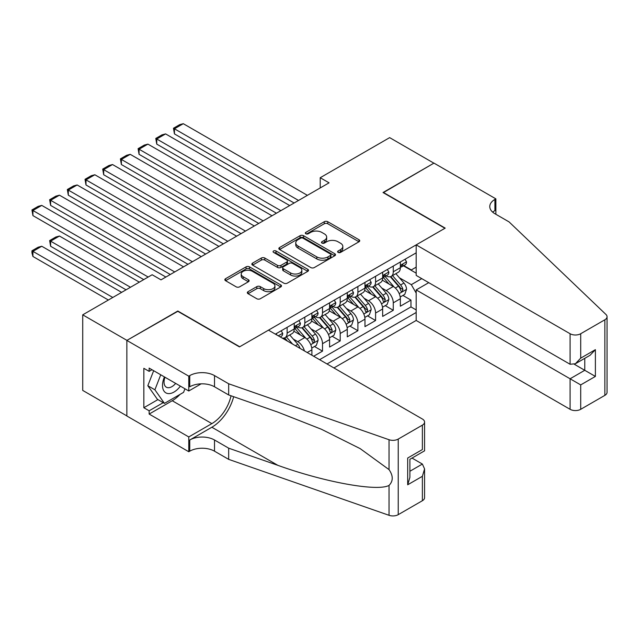<?xml version="1.0" encoding="UTF-8"?>
<svg xmlns="http://www.w3.org/2000/svg" width="639" height="639" viewBox="0 0 639 639"><rect width="100%" height="100%" fill="white"/><g stroke="black" fill="none" stroke-linecap="round" stroke-linejoin="round"><path stroke-width="0.96" d="M338.135 252.413A1.717 0.99 0 0 0 340.563 252.413L359.014 241.758A2.452 1.414 0 0 0 359.733 240.759A2.452 1.414 0 0 0 359.014 239.753L327.759 221.709A2.452 1.414 0 0 0 324.285 221.709L305.833 232.364A1.717 0.99 0 0 0 305.33 233.059A1.717 0.99 0 0 0 305.833 233.762A1.717 0.99 0 0 0 308.262 233.762L310.65 232.388A7.86 4.537 0 0 1 321.768 232.388L324.372 233.89A7.86 4.537 0 0 1 326.673 237.101A7.86 4.537 0 0 1 324.372 240.304L321.984 241.686A1.717 0.99 0 0 0 321.481 242.389A1.717 0.99 0 0 0 321.984 243.084A1.717 0.99 0 0 0 324.412 243.084L326.801 241.71A7.86 4.537 0 0 1 337.911 241.71L340.515 243.211A7.86 4.537 0 0 1 342.823 246.422A7.86 4.537 0 0 1 340.515 249.625L338.135 251.007A1.717 0.99 0 0 0 337.624 251.71A1.717 0.99 0 0 0 338.135 252.413L338.135 251.007M248.052 291.688A2.452 1.414 0 0 0 247.333 292.686A2.452 1.414 0 0 0 248.052 293.692L256.822 298.748A2.452 1.414 0 0 0 260.297 298.748L280.785 286.919A2.452 1.414 0 0 0 281.503 285.921A2.452 1.414 0 0 0 280.785 284.914L249.529 266.87A2.452 1.414 0 0 0 246.055 266.87L225.567 278.7A2.452 1.414 0 0 0 224.848 279.706A2.452 1.414 0 0 0 225.567 280.705L236.158 286.823A2.452 1.414 0 0 0 239.633 286.823L248.403 281.759A2.452 1.414 0 0 0 249.122 280.761A2.452 1.414 0 0 0 248.403 279.754L243.147 276.719A6.566 3.794 0 0 1 241.222 274.043A6.566 3.794 0 0 1 245.28 270.537A6.566 3.794 0 0 1 252.437 271.359L273.013 283.237A6.566 3.794 0 0 1 274.938 285.921A6.566 3.794 0 0 1 270.88 289.427A6.566 3.794 0 0 1 263.723 288.604L260.297 286.623A2.452 1.414 0 0 0 256.822 286.623L248.052 291.688L248.052 293.692M177.81 311.313L126.945 340.371L82.719 314.835L82.719 390.413L126.857 415.901M177.81 311.009L239.721 346.753L444.928 228.275L383.017 192.531L433.873 163.169L389.646 137.633L320.211 177.722L320.211 187.938M82.719 314.835L152.154 274.746L161.004 279.858L329.061 182.826L320.211 177.722M310.826 267.573A2.452 1.414 0 0 0 314.3 267.573L334.788 255.744A2.452 1.414 0 0 0 335.507 254.745A2.452 1.414 0 0 0 334.788 253.739L303.533 235.695A2.452 1.414 0 0 0 300.058 235.695L279.57 247.525A2.452 1.414 0 0 0 278.852 248.523A2.452 1.414 0 0 0 279.57 249.529L310.826 267.573M274.267 252.78A1.717 0.99 0 0 1 276.008 253.028L276.008 250.983L307.79 269.331A2.452 1.414 0 0 1 308.509 270.329A2.452 1.414 0 0 1 307.79 271.335L287.294 283.165A2.452 1.414 0 0 1 283.828 283.165L252.565 265.121L252.565 263.116A2.452 1.414 0 0 0 251.846 264.115A2.452 1.414 0 0 0 252.565 265.121M252.565 263.116L261.335 258.052A2.452 1.414 0 0 1 264.81 258.052L277.486 265.369A2.452 1.414 0 0 0 280.96 265.369L286.775 262.006A2.452 1.414 0 0 0 287.494 261.008A2.452 1.414 0 0 0 286.775 260.001L273.58 252.389A1.717 0.99 0 0 1 273.077 251.686A1.717 0.99 0 0 1 274.139 250.768A1.717 0.99 0 0 1 276.008 250.983M313.669 356.25L322.511 351.146L314.468 346.498M310.993 328.869L315.434 331.433A10.008 5.775 60 0 1 322.511 343.686L329.588 339.605L329.588 347.057L340.204 340.93L332.152 336.282M328.686 318.653L333.127 321.217A10.008 5.775 60 0 1 340.204 333.478L347.281 329.389L347.281 336.849L357.896 330.722L349.845 326.074M346.378 308.445L350.819 311.009A10.008 5.775 60 0 1 357.896 323.262L364.973 319.18L364.973 326.633L375.588 320.506L367.537 315.858M364.07 298.229L368.511 300.793A10.008 5.775 60 0 1 375.588 313.046L382.657 308.964L382.657 316.417L393.273 310.29L393.273 302.838A10.008 5.775 -120 0 0 386.196 290.577L381.755 288.013M385.229 305.642L393.273 310.29M311.896 355.228L311.896 349.821A10.008 5.775 -120 0 0 304.827 337.56L293.884 331.242M304.412 350.907A10.008 5.775 60 0 0 297.75 341.649L293.309 339.085M329.588 339.605A10.008 5.775 -120 0 0 322.511 327.352L311.576 321.034M347.281 329.389A10.008 5.775 -120 0 0 340.204 317.136L329.261 310.818M364.973 319.18A10.008 5.775 -120 0 0 357.896 306.92L346.953 300.602M382.657 308.964A10.008 5.775 -120 0 0 375.588 296.712L364.645 290.394M333.925 367.944L416.181 320.458L570.092 409.311L570.092 378.775L584.773 370.293L584.773 358.327M327.024 363.966L416.181 312.487M416.181 252.844L275.369 334.141M297.654 326.888L297.75 326.936A10.008 5.775 60 0 0 302.75 327.432L309.827 323.35A10.008 5.775 -120 0 0 311.896 318.765L311.896 313.046M315.346 316.672L315.434 316.728A10.008 5.775 60 0 0 320.443 317.224L327.519 313.134A10.008 5.775 -120 0 0 329.588 308.557L329.588 302.838M333.039 306.456L333.127 306.512A10.008 5.775 60 0 0 338.135 307.008L345.204 302.926A10.008 5.775 -120 0 0 347.281 298.341L347.281 292.622M350.723 296.248L350.819 296.296A10.008 5.775 60 0 0 355.819 296.792L362.896 292.71A10.008 5.775 -120 0 0 364.973 288.125L364.973 282.406M368.415 286.032L368.511 286.088A10.008 5.775 60 0 0 373.511 286.584L380.588 282.494A10.008 5.775 -120 0 0 382.657 277.917L382.657 272.198M319.596 359.677L410.965 306.92L410.965 300.082L400.349 306.209L400.349 298.748A10.008 5.775 -120 0 0 393.273 286.496L382.338 280.178M386.108 275.816L386.196 275.872A10.008 5.775 -120 0 0 391.204 276.368A10.008 5.775 -120 0 0 393.273 271.791L393.273 266.064M391.204 276.368L398.281 272.286A10.008 5.775 -120 0 0 400.349 267.701L400.349 261.982M276.519 334.804L276.519 333.478M287.135 327.352L287.135 333.071A10.008 5.775 60 0 1 285.058 337.648A10.008 5.775 60 0 1 281.975 337.959M285.058 337.648L292.135 333.566A10.008 5.775 -120 0 0 294.212 328.981L294.212 323.262M304.827 317.136L304.827 322.855A10.008 5.775 60 0 1 302.75 327.432M322.511 306.92L322.511 312.639A10.008 5.775 60 0 1 320.443 317.224M340.204 296.704L340.204 302.431A10.008 5.775 60 0 1 338.135 307.008M357.896 286.496L357.896 292.215A10.008 5.775 60 0 1 355.819 296.792M375.588 276.28L375.588 281.999A10.008 5.775 60 0 1 373.511 286.584M375.588 313.046L375.588 320.506M357.896 323.262L357.896 330.722M340.204 333.478L340.204 340.93M322.511 343.686L322.511 351.146M416.181 293.085L411.316 284.659L399.447 277.805M411.316 284.659L421.756 278.628M403.441 265.808L416.181 273.165M403.8 265.608L411.316 269.946L416.181 267.142M402.913 295.434L410.965 300.082M410.965 306.92L416.181 309.931M338.822 252.653L340.515 251.67A7.86 4.537 0 0 0 342.823 248.467L342.823 246.422M326.673 237.101L326.673 239.138A7.86 4.537 0 0 1 324.372 242.349L322.671 243.331M358.982 241.782L327.759 223.754A2.452 1.414 0 0 0 324.285 223.754L306.52 234.01M334.756 255.76L303.533 237.74A2.452 1.414 0 0 0 300.058 237.74L279.602 249.545M330.451 255.44A1.717 0.99 0 0 0 330.954 254.745A1.717 0.99 0 0 0 330.451 254.042L303.014 238.203A1.717 0.99 0 0 0 300.578 238.203L298.062 239.657A7.86 4.537 0 0 0 295.761 242.86A7.86 4.537 0 0 0 298.062 246.071L316.816 256.894A7.86 4.537 0 0 0 327.927 256.894L330.451 255.44L330.451 257.485A1.717 0.99 0 0 0 330.954 256.782L330.954 254.745M295.761 242.86L295.761 244.905A7.86 4.537 0 0 0 298.062 248.116L298.062 246.071M330.451 257.485L327.927 258.939A7.86 4.537 0 0 1 316.816 258.939L298.062 248.116M252.605 265.137L261.335 260.089L261.335 258.052M287.494 261.008L287.494 263.052A2.452 1.414 0 0 1 286.775 264.051L280.96 267.414A2.452 1.414 0 0 1 277.486 267.414L264.81 260.089A2.452 1.414 0 0 0 261.335 260.089M276.008 253.028L307.75 271.351M290.641 272.965A6.566 3.794 0 0 0 297.798 273.788A6.566 3.794 0 0 0 301.856 270.281A6.566 3.794 0 0 0 299.931 267.597L292.678 263.412A2.452 1.414 0 0 0 289.203 263.412L283.389 266.775A2.452 1.414 0 0 0 282.67 267.773A2.452 1.414 0 0 0 283.389 268.779L290.641 272.965L290.641 275.002A6.566 3.794 0 0 0 297.798 275.824A6.566 3.794 0 0 0 301.856 272.326L301.856 270.281M282.67 267.773L282.67 269.818A2.452 1.414 0 0 0 283.389 270.816L283.389 268.779M290.641 275.002L283.389 270.816M274.938 285.921L274.938 287.965A6.566 3.794 0 0 1 270.88 291.464A6.566 3.794 0 0 1 263.723 290.641L260.297 288.668A2.452 1.414 0 0 0 256.822 288.668L248.084 293.708M241.222 274.043L241.222 276.08A6.566 3.794 0 0 0 243.147 278.764L243.147 276.719M248.371 281.775L243.147 278.764M280.753 286.943L249.529 268.915A2.452 1.414 0 0 0 246.055 268.915L225.599 280.729M400.206 296.999L404.775 294.355L406.54 289.251A6.63 3.826 -120 0 0 403.96 283.029L395.876 273.668M394.255 287.143L385.021 276.447M174.447 174.759L258.739 223.426L139.062 154.334L138.096 148.663L144.286 145.093L147.913 144.118L139.062 149.222L139.062 154.334M388.999 284.028L383.64 277.821A15.887 9.17 -120 0 0 383.144 277.27M390.301 276.727L398.48 286.192A6.63 3.826 60 0 1 400.837 290.761L401.324 291.544L402.219 291.424L402.961 289.531A6.63 3.826 -120 0 0 400.597 284.97L392.514 275.609M390.78 276.575L399.567 286.743A3.379 1.949 60 0 1 400.421 288.061L402.961 289.531M298.541 200.446L174.447 128.798L174.447 133.902L294.124 203.002M405.038 259.274L406.54 261.878A6.63 3.826 60 0 1 405.166 264.81L401.811 266.751A6.63 3.826 -120 0 0 402.961 265.225L402.826 264.642M307.391 195.342L183.289 123.694L174.447 128.798L173.473 128.239L179.663 124.661L183.289 123.694M400.573 267.062L400.597 267.062A6.63 3.826 -120 0 0 401.811 266.751M402.107 264.73L402.961 265.225C402.546 264.226 401.835 264.634 400.837 266.455A6.63 3.826 60 0 1 400.349 267.398M174.447 133.902L173.473 128.239M164.439 376.93A16.263 9.385 120 0 0 168.257 393.592A16.263 9.385 120 0 0 180.382 386.132M164.982 377.242A11.135 6.43 120 0 0 166.34 387.202A11.135 6.43 120 0 0 167.977 387.705A11.135 6.43 120 0 0 175.653 383.4M184.943 388.768L183.553 392.362L164.455 403.385L157.378 399.303L147.825 385.716L153.656 370.7M164.455 403.385L154.902 389.798L160.732 374.789M147.825 385.716L154.902 389.798M428.745 282.662L416.181 289.914L580.707 384.902L580.707 409.311L604.853 395.373L604.853 319.788A7.508 4.329 0 0 0 607.05 316.728A7.508 4.329 0 0 0 605.972 314.484L509.059 221.893L494.906 213.722A17.509 10.112 180 0 1 489.778 206.573A17.509 10.112 180 0 1 494.906 199.424L495.88 198.865L433.961 163.113L383.28 192.682M416.181 289.914L416.181 320.458M383.28 192.379L445.199 228.123L416.181 244.873L570.092 333.734A7.508 4.329 0 0 0 580.707 333.734L604.853 319.788M495.88 198.865L495.88 213.674L495.345 213.977M416.181 244.873L416.181 275.409L570.092 364.27L570.092 333.734M607.05 316.728L607.05 392.306A7.508 4.329 180 0 1 604.853 395.373M580.707 409.311A7.508 4.329 180 0 1 570.092 409.311M492.701 212.164A17.509 10.112 180 0 1 494.906 210.606L494.906 199.424M574.333 364.27L595.388 376.427L580.707 384.902M580.707 333.734L580.707 358.144L575.396 363.743L570.092 364.27M580.707 358.144L595.388 349.661L590.077 355.268L575.396 363.743M268.468 330.155L422.379 419.016A7.508 4.329 -0 0 1 424.576 422.075A7.508 4.329 -0 0 1 422.379 425.143L398.225 439.081L398.225 514.667A7.508 4.329 180 0 1 389.039 515.306L228.666 459.361L214.512 451.19A17.509 10.112 -0 0 0 189.751 451.19L188.777 451.749L126.857 416.005L126.857 340.419L177.538 311.161L239.457 346.905L268.468 330.155M228.666 459.361L228.666 448.171L277.837 465.328C324.844 482.269 377.353 491.758 389.039 485.416C393.297 481.055 393.297 475.791 389.039 469.617L360.188 448.634L321.369 429.232L277.837 412.115L228.666 394.958L214.512 386.787A17.509 10.112 -0 0 0 189.751 386.787L189.751 375.604L188.777 376.171L126.857 340.419M228.666 394.958L228.666 383.775L214.512 375.604A17.509 10.112 -0 0 0 189.751 375.604M277.837 465.328L211.86 427.235L189.751 439.999A17.509 10.112 -0 0 1 214.512 439.999L228.666 448.171M422.379 500.72L422.379 476.311L424.576 468.914L424.576 497.661A7.508 4.329 180 0 1 422.379 500.72L398.225 514.667M389.039 469.617L389.039 439.728L228.666 383.775M180.03 394.391A28.148 16.247 -60 0 1 172.234 400.733L149.151 414.064L149.151 410.789L163.217 402.674M151.978 369.733L149.151 371.371L143.839 368.304L143.839 407.73L149.151 410.789M149.151 371.371L149.151 368.096L188.777 390.98L188.777 376.171M188.777 451.749L188.777 436.94L211.86 423.609A28.148 16.247 120 0 0 231.022 395.781M149.151 414.064L188.777 436.94M412.011 458.075L422.379 464.058L424.576 468.914M211.86 427.235A32.589 18.811 120 0 0 233.65 396.699M201.125 383.847L188.777 390.98M389.039 439.728A7.508 4.329 -0 0 0 398.225 439.081M143.839 407.73L157.905 399.607M422.379 476.311L407.69 484.785L409.895 477.389L409.895 459.297L424.576 450.822L424.576 422.075M407.69 484.785L407.69 458.027C410.558 459.681 410.558 459.681 407.69 458.027L422.379 449.552C425.239 451.206 425.239 451.206 422.379 449.552L422.379 425.143M382.513 307.215L387.082 304.571L388.855 299.467A6.63 3.826 -120 0 0 386.268 293.237L378.184 283.884M376.571 297.359L367.329 286.663M156.755 184.975L241.047 233.642L121.378 164.542L120.404 158.879L126.594 155.301L130.22 154.334L121.378 159.438L121.378 164.542M371.315 294.244L365.947 288.029A15.887 9.17 -120 0 0 365.46 287.478M372.609 286.943L380.788 296.408A6.63 3.826 60 0 1 383.152 300.977L383.632 301.76L384.526 301.632L385.269 299.747A6.63 3.826 -120 0 0 382.913 295.178L374.829 285.825M373.088 286.783L381.874 296.959A3.379 1.949 60 0 1 382.729 298.277L385.269 299.747M364.821 317.423L369.39 314.787L371.163 309.675A6.63 3.826 -120 0 0 368.583 303.453L360.5 294.1M358.878 307.567L349.637 296.871M139.062 195.183L223.362 243.85L103.686 174.759L102.711 169.087L108.902 165.517L112.528 164.542L103.686 169.654L103.686 174.759M353.623 304.452L348.263 298.245A15.887 9.17 -120 0 0 347.768 297.694M354.917 297.151L363.096 306.616A6.63 3.826 60 0 1 365.46 311.185L365.939 311.976L366.834 311.848L367.585 309.963A6.63 3.826 -120 0 0 365.22 305.394L357.137 296.033M355.404 296.999L364.182 307.167A3.379 1.949 60 0 1 365.037 308.493L367.585 309.963M347.129 327.639L351.706 325.003L353.471 319.891A6.63 3.826 -120 0 0 350.891 313.669L342.808 304.308M341.186 317.783L331.953 307.087M121.378 205.399L205.67 254.066L85.993 184.975L85.019 179.303L91.209 175.733L94.836 174.759L85.993 179.863L85.993 184.975M335.93 314.668L330.571 308.461A15.887 9.17 -120 0 0 330.075 307.91M337.232 307.367L345.403 316.832A6.63 3.826 60 0 1 347.768 321.401L348.255 322.184L349.15 322.064L349.892 320.171A6.63 3.826 -120 0 0 347.528 315.61L339.445 306.249M337.712 307.215L346.498 317.383A3.379 1.949 60 0 1 347.344 318.709L349.892 320.171M329.444 337.855L334.013 335.211L335.779 330.107A6.63 3.826 -120 0 0 333.199 323.877L325.115 314.524M323.494 327.999L314.26 317.303M103.686 215.615L187.978 264.282L68.301 195.183L67.335 189.519L73.525 185.941L77.151 184.975L68.301 190.079L68.301 195.183M318.238 324.884L312.878 318.677A15.887 9.17 -120 0 0 312.383 318.118M319.54 317.583L327.711 327.048A6.63 3.826 60 0 1 330.075 331.617L330.563 332.4L331.457 332.272L332.2 330.387A6.63 3.826 -120 0 0 329.836 325.818L321.752 316.465M320.019 317.423L328.805 327.599A3.379 1.949 60 0 1 329.66 328.917L332.2 330.387M280.856 210.662L156.755 139.014L156.755 144.118L276.431 213.21M387.346 269.49L388.855 272.094A6.63 3.826 60 0 1 387.482 275.026L384.119 276.967A6.63 3.826 -120 0 0 385.269 275.441L385.133 274.85M289.699 205.55L165.597 133.902L156.755 139.014L155.78 138.447L161.971 134.877L165.597 133.902M382.881 277.278L382.913 277.278A6.63 3.826 -120 0 0 384.119 276.967M384.414 274.946L385.269 275.441C384.854 274.443 384.151 274.85 383.152 276.663A6.63 3.826 60 0 1 382.657 277.606M156.755 144.118L155.78 138.447M263.164 220.87L138.096 148.663M369.661 279.698L371.163 282.31A6.63 3.826 60 0 1 369.789 285.242L366.427 287.183A6.63 3.826 -120 0 0 367.585 285.657L367.441 285.066M272.006 215.766L147.913 144.118M365.188 287.494L365.22 287.494A6.63 3.826 -120 0 0 366.427 287.183M366.73 285.162L367.585 285.657C367.161 284.651 366.459 285.066 365.46 286.879A6.63 3.826 60 0 1 364.973 287.822M245.472 231.086L120.404 158.879M351.969 289.914L353.471 292.518A6.63 3.826 60 0 1 352.097 295.45L348.734 297.391A6.63 3.826 -120 0 0 349.892 295.865L349.749 295.282M254.314 225.982L130.22 154.334M347.504 297.702L347.528 297.702A6.63 3.826 -120 0 0 348.734 297.391M349.038 295.37L349.892 295.865C349.477 294.867 348.766 295.274 347.768 297.095A6.63 3.826 60 0 1 347.281 298.038M227.78 241.302L102.711 169.087M334.277 300.13L335.779 302.734A6.63 3.826 60 0 1 334.405 305.666L331.05 307.607A6.63 3.826 -120 0 0 332.2 306.081L332.064 305.49M236.63 236.19L112.528 164.542M329.812 307.918L329.836 307.918A6.63 3.826 -120 0 0 331.05 307.607M331.345 305.586L332.2 306.081C331.785 305.083 331.074 305.49 330.075 307.303A6.63 3.826 60 0 1 329.588 308.246M311.752 348.063L316.321 345.427L318.094 340.315A6.63 3.826 -120 0 0 315.506 334.093L307.423 324.74M305.809 338.207L296.568 327.511M85.993 225.831L170.286 274.49L50.617 205.399L49.642 199.727L55.833 196.157L59.459 195.183L50.617 200.295L50.617 205.399M300.546 335.092L295.186 328.885A15.887 9.17 -120 0 0 294.699 328.334M301.848 327.791L310.027 337.264A6.63 3.826 60 0 1 312.391 341.825L312.87 342.616L313.765 342.488L314.508 340.603A6.63 3.826 -120 0 0 312.151 336.034L304.068 326.673M302.327 327.639L311.113 337.807A3.379 1.949 60 0 1 311.968 339.133L314.508 340.603M210.095 251.51L85.019 179.303M316.585 310.346L318.094 312.95A6.63 3.826 60 0 1 316.72 315.882L313.358 317.823A6.63 3.826 -120 0 0 314.508 316.297L314.372 315.706M218.937 246.406L94.836 174.759M312.12 318.134L312.151 318.134A6.63 3.826 -120 0 0 313.358 317.823M313.653 315.802L314.508 316.297C314.092 315.299 313.39 315.706 312.391 317.519A6.63 3.826 60 0 1 311.896 318.462M300.05 348.391A6.63 3.826 -120 0 0 297.822 344.309L289.739 334.948M68.301 236.039L143.751 279.602L32.924 215.615L31.95 209.943L38.14 206.373L41.767 205.399L32.924 210.503L32.924 215.615M292.582 344.078L286.376 336.889M284.643 337.855L287.462 341.122M284.155 338.007L286.24 340.411M192.403 261.726L67.335 189.519M298.9 320.554L300.402 323.158A6.63 3.826 60 0 1 299.028 326.09L295.665 328.031A6.63 3.826 -120 0 0 296.823 326.505L296.68 325.922M201.245 256.622L77.151 184.975M294.427 328.342L294.459 328.342A6.63 3.826 -120 0 0 295.665 328.031M295.969 326.01L296.823 326.505C296.4 325.507 295.697 325.914 294.699 327.735A6.63 3.826 60 0 1 294.212 328.678M130.484 287.262L50.617 241.151L59.459 236.039L139.326 282.15M50.617 246.255L49.642 240.583L50.617 241.151L50.617 246.255L126.059 289.81M49.642 240.583L55.833 237.013L59.459 236.039M174.711 271.942L49.642 199.727M281.208 330.77L282.71 333.374A6.63 3.826 60 0 1 281.336 336.306L280.233 336.945M183.553 266.83L59.459 195.183M279.147 336.322L278.724 336.074M112.791 297.47L32.924 251.359L41.767 246.255L121.642 292.366M32.924 256.471L31.95 252.844L31.95 250.8L32.924 251.359L32.924 256.471L108.374 300.026M31.95 250.8L38.14 247.221L41.767 246.255M148.176 277.046L31.95 209.943M165.868 277.046L41.767 205.399M297.75 341.649L304.827 337.56M315.434 331.433L322.511 327.352M333.127 321.217L340.204 317.136M350.819 311.009L357.896 306.92M368.511 300.793L375.588 296.712M386.196 290.577L393.273 286.496M393.273 271.791L400.349 267.701M287.135 333.071L294.212 328.981M304.827 322.855L311.896 318.765M322.511 312.639L329.588 308.557M340.204 302.431L347.281 298.341M357.896 292.215L364.973 288.125M375.588 281.999L382.657 277.917M393.273 302.838L400.349 298.748M307.215 352.52L311.896 349.821M340.515 251.67L340.515 249.625M321.984 243.084L321.984 241.686M324.372 242.349L324.372 240.304M305.833 233.762L305.833 232.364M324.285 223.754L324.285 221.709M327.759 223.754L327.759 221.709M359.014 241.758L359.014 239.753M279.57 249.529L279.57 247.525M300.058 237.74L300.058 235.695M303.533 237.74L303.533 235.695M334.788 255.744L334.788 253.739M316.816 258.939L316.816 256.894M327.927 258.939L327.927 256.894M264.81 260.089L264.81 258.052M277.486 267.414L277.486 265.369M280.96 267.414L280.96 265.369M286.775 264.051L286.775 262.006M307.79 271.335L307.79 269.331M256.822 288.668L256.822 286.623M260.297 288.668L260.297 286.623M263.723 290.641L263.723 288.604M248.403 281.759L248.403 279.754M225.567 280.705L225.567 278.7M246.055 268.915L246.055 266.87M249.529 268.915L249.529 266.87M280.785 286.919L280.785 284.914M399.191 293.597L406.5 289.379M400.597 284.97L403.96 283.029M395.317 288.021L398.48 286.192M406.5 261.806L400.349 265.353M595.388 349.661L595.388 376.427M214.512 386.787L214.512 375.604M214.512 439.999L214.512 451.19M389.039 515.306L389.039 485.416M189.751 439.999L189.751 451.19M172.234 400.733L211.86 423.609M409.895 471.262L422.379 464.058M381.499 303.813L388.808 299.595M382.913 295.178L386.268 293.237M377.625 298.229L380.788 296.408M363.815 314.029L371.115 309.803M365.22 305.394L368.583 303.453M359.933 308.445L363.096 306.616M346.122 324.237L353.431 320.019M347.528 315.61L350.891 313.669M342.24 318.661L345.403 316.832M328.43 334.453L335.739 330.235M329.836 325.818L333.199 323.877M324.556 328.869L327.711 327.048M388.808 272.014L382.657 275.569M371.115 282.23L364.973 285.777M353.431 292.446L347.281 295.993M335.739 302.654L329.588 306.209M310.738 344.669L318.046 340.443M312.151 336.034L315.506 334.093M306.864 339.085L310.027 337.264M318.046 312.87L311.896 316.417M295.402 345.707L297.822 344.309M300.354 323.086L294.212 326.633M282.67 333.294L278.284 335.826"/></g></svg>
